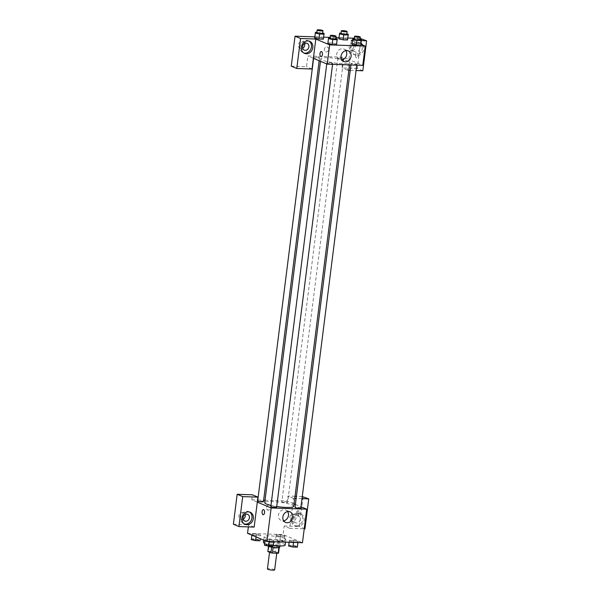 <?xml version="1.0" encoding="UTF-8"?>
<svg xmlns="http://www.w3.org/2000/svg" width="600" height="600" viewBox="0 0 600 600"><rect width="100%" height="100%" fill="white"/><g stroke="black" fill="none" stroke-linecap="round" stroke-linejoin="round"><path stroke-width="0.45" stroke-dasharray="3 2.25" d="M274.657 569.88A3.645 0.585 7.2 0 0 274.215 569.535A3.645 0.585 7.2 0 0 270.18 568.748A3.645 0.585 7.2 0 0 267.428 568.965M276.375 552.405A3.645 0.585 7.2 0 0 272.347 551.618A3.645 0.585 7.2 0 0 269.587 551.842A3.645 0.585 7.2 0 0 273.127 552.877A3.645 0.585 7.2 0 0 276.817 552.75A3.645 0.585 7.2 0 0 276.375 552.405M268.282 551.325L273.975 551.52A5.452 0.87 7.2 0 1 275.468 551.775L276.188 546.067A5.452 0.87 7.2 0 0 274.695 545.812L269.002 545.618L268.282 551.325A5.452 0.87 7.2 0 0 267.847 551.513M275.468 551.775L278.565 553.08M274.695 545.812L273.975 551.52M276.188 546.067L279.255 547.612M269.002 545.618A5.452 0.87 7.2 0 0 268.567 545.805L268.507 546.255M279.285 547.373A5.452 0.87 7.2 0 1 278.843 547.56L273.157 547.365A5.452 0.87 7.2 0 1 271.665 547.11L268.567 545.805M268.245 546.067A5.827 0.93 -172.8 0 1 268.14 545.857A5.827 0.93 -172.8 0 1 271.155 545.423A5.827 0.93 -172.8 0 1 279.705 547.32M271.522 542.565A5.827 0.93 7.2 0 0 268.5 543.007A5.827 0.93 7.2 0 0 274.17 544.658A5.827 0.93 7.2 0 0 280.065 544.463A5.827 0.93 7.2 0 0 279.368 543.908A5.827 0.93 7.2 0 0 271.522 542.565M285.127 545.107A10.928 1.748 7.2 0 0 283.808 544.065A10.928 1.748 7.2 0 0 271.718 541.702A10.928 1.748 7.2 0 0 263.445 542.362M264.705 543.382A10.928 1.748 7.2 0 0 273.293 545.37M284.528 538.357A10.928 1.748 7.2 0 0 272.438 535.995A10.928 1.748 7.2 0 0 264.165 536.655A10.928 1.748 7.2 0 0 274.785 539.76A10.928 1.748 7.2 0 0 285.847 539.393A10.928 1.748 7.2 0 0 284.528 538.357M284.782 536.618L280.388 536.467L276.112 535.515L276.24 534.72L280.635 534.87L284.91 535.822L284.782 536.618L280.388 536.467L276.112 535.515L276.24 534.72L280.635 534.87L284.918 535.822L284.153 541.612L279.757 541.463L275.483 540.51L275.603 539.715L280.005 539.865L284.28 540.817L284.153 541.612M288.653 546.06L289.403 540.27L293.805 540.42L298.08 541.373L297.952 542.168L293.558 542.018L289.282 541.065L289.403 540.27L293.805 540.42L298.08 541.373L297.945 542.168L293.558 542.018L289.275 541.065L289.41 540.27M251.933 534.683L252.06 533.88L256.455 534.037L260.73 534.982L260.61 535.785L256.207 535.635L251.933 534.683L256.215 535.635L260.61 535.785L260.737 534.99L256.455 534.037L252.06 533.88L251.873 535.155M247.545 533.332L283.103 534.562L302.468 542.722M273.772 541.335L269.377 541.185L265.103 540.232L265.23 539.43L269.625 539.588L273.9 540.533L273.772 541.335L269.377 541.185L265.103 540.232L265.23 539.43L269.625 539.588L273.9 540.533L273.728 541.725M254.16 527.1L248.625 524.768L248.355 526.898M263.243 514.725L263.243 514.725A2.55 1.245 -88 0 0 264.54 512.685A2.55 1.245 -88 0 0 263.423 509.625L263.415 509.625M249.458 511.995A6.555 5.617 112.9 0 0 248.782 511.65A6.555 5.617 112.9 0 0 241.058 515.513A6.555 5.617 112.9 0 0 243.69 523.732A6.555 5.617 112.9 0 0 244.41 523.972M243.188 519.143A3.645 3.12 -67.1 0 1 240.675 519.3A3.645 3.12 -67.1 0 1 239.212 514.732A3.645 3.12 -67.1 0 1 243.502 512.588A3.645 3.12 -67.1 0 1 245.145 514.493M233.392 524.243L248.625 524.768M257.317 502.125L251.782 499.793L252.413 494.798M287.61 511.59A5.73 4.912 112.9 0 0 285.697 510.007A5.73 4.912 112.9 0 0 278.475 515.115A5.73 4.912 112.9 0 0 281.25 520.575A5.73 4.912 112.9 0 0 283.71 520.838M297.675 512.895A2.55 1.245 -88 0 0 298.8 515.955A2.55 1.245 -88 0 0 300.135 513.45A2.55 1.245 -88 0 0 298.972 510.855A2.55 1.245 -88 0 0 297.675 512.895M294.757 498.405L293.505 498.36L289.718 528.33L284.183 525.998L283.103 534.562M295.028 496.275L287.97 496.028L287.34 501.022L294.067 503.857M295.388 504.42L300.968 506.768M296.392 512.85A2.55 1.245 92 0 1 297.697 510.81A2.55 1.245 92 0 1 298.853 513.405A2.55 1.245 92 0 1 297.517 515.91A2.55 1.245 92 0 1 296.392 512.85M297.608 526.455A6.555 5.617 -67.1 0 1 295.868 526.072A6.555 5.617 -67.1 0 1 293.235 517.845A6.555 5.617 -67.1 0 1 300.968 513.99A6.555 5.617 -67.1 0 1 303.93 521.235A6.555 5.617 -67.1 0 1 297.608 526.455M301.995 498.653L296.145 498.45M289.718 528.33L304.222 528.832M296.22 525.87A6.555 5.617 112.9 0 0 302.55 520.65A6.555 5.617 112.9 0 0 299.58 513.405A6.555 5.617 112.9 0 0 291.855 517.268A6.555 5.617 112.9 0 0 294.487 525.487A6.555 5.617 112.9 0 0 296.22 525.87M293.858 519.338A3.645 3.12 -67.1 0 1 298.447 516.09A3.645 3.12 -67.1 0 1 300.21 519.555A3.645 3.12 -67.1 0 1 295.62 522.803A3.645 3.12 -67.1 0 1 293.858 519.338M296.062 517.808A3.645 3.12 -67.1 0 1 291.472 521.055A3.645 3.12 -67.1 0 1 290.01 516.487A3.645 3.12 -67.1 0 1 294.3 514.342A3.645 3.12 -67.1 0 1 296.062 517.808M284.183 525.998L299.423 526.523L303.21 496.553M304.957 528.855L299.423 526.523M302.265 496.522L296.415 496.32M293.505 498.36L287.97 496.028M268.972 505.05A2.55 2.183 112.9 0 0 267.668 509.895A2.55 2.183 112.9 0 0 269.647 505.192A2.55 2.183 112.9 0 0 268.972 505.05A2.55 2.183 -67.1 0 1 270.675 508.395A2.55 2.183 -67.1 0 1 266.513 507.075A2.55 2.183 -67.1 0 1 268.972 505.05M251.782 499.793L257.587 499.995M257.798 500.002L263.647 500.205M265.035 500.25L287.34 501.022M263.46 501.66A2.917 0.465 7.2 0 0 263.108 501.382A2.917 0.465 7.2 0 0 259.882 500.76A2.917 0.465 7.2 0 0 257.678 500.933M287.288 502.222A2.917 0.465 7.2 0 0 284.062 501.592A2.917 0.465 7.2 0 0 281.858 501.765A2.917 0.465 7.2 0 0 284.692 502.597A2.917 0.465 7.2 0 0 287.64 502.5A2.917 0.465 7.2 0 0 287.288 502.222M276.63 507.21A2.917 0.465 7.2 0 0 276.278 506.933A2.917 0.465 7.2 0 0 273.053 506.303A2.917 0.465 7.2 0 0 270.847 506.482M300.81 508.05A2.917 0.465 7.2 0 0 300.457 507.772A2.917 0.465 7.2 0 0 297.233 507.143A2.917 0.465 7.2 0 0 295.028 507.315M293.76 506.325A14.633 2.34 7.2 0 0 291.99 504.93A14.633 2.34 7.2 0 0 275.805 501.772A14.633 2.34 7.2 0 0 264.728 502.658M270.983 505.41A14.633 2.34 7.2 0 0 276.72 506.505M348.06 61.11A14.633 2.34 7.2 0 0 331.868 57.96A14.633 2.34 7.2 0 0 320.798 58.838A14.633 2.34 7.2 0 0 335.017 62.992A14.633 2.34 7.2 0 0 349.822 62.505A14.633 2.34 7.2 0 0 348.06 61.11M356.52 63.953A2.917 0.465 -172.8 0 1 356.873 64.23A2.917 0.465 -172.8 0 1 354.668 64.403A2.917 0.465 -172.8 0 1 351.442 63.78A2.917 0.465 -172.8 0 1 351.09 63.495A2.917 0.465 -172.8 0 1 353.295 63.323A2.917 0.465 -172.8 0 1 356.52 63.953M319.178 57.57A2.917 0.465 7.2 0 0 315.952 56.94A2.917 0.465 7.2 0 0 313.748 57.113A2.917 0.465 7.2 0 0 316.575 57.945A2.917 0.465 7.2 0 0 319.53 57.847A2.917 0.465 7.2 0 0 319.178 57.57M343.358 58.403A2.917 0.465 7.2 0 0 340.132 57.773A2.917 0.465 7.2 0 0 337.928 57.953A2.917 0.465 7.2 0 0 340.755 58.778A2.917 0.465 7.2 0 0 343.71 58.68A2.917 0.465 7.2 0 0 343.358 58.403M332.347 63.12A2.917 0.465 7.2 0 0 329.123 62.49A2.917 0.465 7.2 0 0 326.918 62.662A2.917 0.465 7.2 0 0 329.745 63.495A2.917 0.465 7.2 0 0 332.7 63.398A2.917 0.465 7.2 0 0 332.347 63.12M351.375 40.275L348.938 59.535L343.403 57.203L307.853 55.98L306.495 66.683L291.263 66.157M348.84 70.282L347.587 70.238L348.938 59.535L362.767 65.363M313.38 58.312L307.853 55.98M328.755 49.53A2.55 2.183 112.9 0 0 324.517 48.608A2.55 2.183 112.9 0 0 325.538 51.802A2.55 2.183 112.9 0 0 328.755 49.53A2.55 2.183 -67.1 0 1 325.538 51.81A2.55 2.183 -67.1 0 1 327.517 47.108A2.55 2.183 -67.1 0 1 328.755 49.53M304.635 43.56A3.645 3.12 112.9 0 0 303 41.655A3.645 3.12 112.9 0 0 298.702 43.8A3.645 3.12 112.9 0 0 300.165 48.367A3.645 3.12 112.9 0 0 302.678 48.21M355.553 46.875A3.645 3.12 112.9 0 0 353.79 43.41A3.645 3.12 112.9 0 0 349.5 45.555A3.645 3.12 112.9 0 0 350.962 50.123A3.645 3.12 112.9 0 0 355.553 46.875M360.135 38.438L354.285 38.235M347.798 38.01L339 37.703M335.955 37.598L330.105 37.395M323.618 37.17L314.82 36.87M362.827 70.77L357.293 68.438L361.08 38.468M357.293 68.438L342.053 67.905L343.403 57.203M308.947 41.062A6.555 5.617 112.9 0 0 308.28 40.718A6.555 5.617 112.9 0 0 300.555 44.58A6.555 5.617 112.9 0 0 303.188 52.8A6.555 5.617 112.9 0 0 303.9 53.04M359.7 48.623A3.645 3.12 -67.1 0 1 355.11 51.87A3.645 3.12 -67.1 0 1 353.647 47.303A3.645 3.12 -67.1 0 1 357.945 45.157A3.645 3.12 -67.1 0 1 359.7 48.623M360.93 43.845A6.555 5.617 112.9 0 0 359.07 42.473A6.555 5.617 112.9 0 0 351.345 46.335A6.555 5.617 112.9 0 0 353.978 54.555A6.555 5.617 112.9 0 0 355.718 54.938A6.555 5.617 112.9 0 0 361.373 51.383A6.555 5.617 112.9 0 0 361.403 44.498M362.782 45.082A6.555 5.617 -67.1 0 1 362.76 51.968A6.555 5.617 -67.1 0 1 357.097 55.523A6.555 5.617 -67.1 0 1 355.365 55.14A6.555 5.617 -67.1 0 1 352.733 46.912A6.555 5.617 -67.1 0 1 360.457 43.057A6.555 5.617 -67.1 0 1 360.998 43.32M350.228 70.335L356.077 70.53M361.335 40.612L352.538 40.312M347.587 70.238L342.053 67.905M312.03 69.015L306.495 66.683M315.428 32.273L314.67 38.062L314.805 37.267L319.192 37.418L323.475 38.362L323.34 39.165M328.597 37.815L327.84 43.612L327.968 42.818L332.362 42.968L336.645 43.912L336.51 44.715M352.778 38.655L352.147 43.65M354.225 38.7L357.173 38.805L356.543 43.8L352.14 43.65L356.543 43.8L360.817 44.752L360.683 45.547M338.985 38.1L338.85 38.895L338.978 38.1L343.373 38.25L347.655 39.203L347.52 39.998M352.485 40.74L360.877 44.28M345.84 50.648A5.73 4.912 112.9 0 0 343.928 49.065A5.73 4.912 112.9 0 0 336.712 54.172A5.73 4.912 112.9 0 0 339.48 59.625A5.73 4.912 112.9 0 0 341.94 59.895M355.545 54.81A2.55 1.245 -88 0 0 356.67 57.863A2.55 1.245 -88 0 0 358.005 55.358A2.55 1.245 -88 0 0 356.843 52.77A2.55 1.245 -88 0 0 355.545 54.81A2.55 1.245 92 0 1 356.843 52.77A2.55 1.245 92 0 1 358.005 55.358A2.55 1.245 92 0 1 356.663 57.863A2.55 1.245 92 0 1 355.545 54.81M321.112 56.64L321.112 56.64A2.55 1.245 -88 0 0 322.41 54.6A2.55 1.245 -88 0 0 321.293 51.54L321.293 51.54M357.173 38.805L360.007 39.435M359.94 39.968A2.917 0.465 7.2 0 0 359.587 39.69A2.917 0.465 7.2 0 0 356.362 39.06A2.917 0.465 7.2 0 0 354.157 39.24M356.543 43.8L360.817 44.752M330.045 37.867L335.827 38.602M335.76 39.135A2.917 0.465 7.2 0 0 335.407 38.858A2.917 0.465 7.2 0 0 332.183 38.227A2.917 0.465 7.2 0 0 329.978 38.4M327.968 42.81L332.362 42.968L336.638 43.912M332.993 37.973L332.362 42.968M341.055 33.157L346.837 33.885M346.77 34.418A2.917 0.465 7.2 0 0 346.418 34.14A2.917 0.465 7.2 0 0 343.192 33.517A2.917 0.465 7.2 0 0 340.987 33.69M339.608 33.105L338.978 38.1L343.373 38.25L347.647 39.203M344.002 33.255L343.373 38.25M316.875 32.318L322.657 33.053M322.59 33.585A2.917 0.465 7.2 0 0 322.245 33.307A2.917 0.465 7.2 0 0 319.02 32.678A2.917 0.465 7.2 0 0 316.808 32.858M314.798 37.267L319.192 37.418L323.468 38.362M319.83 32.422L319.192 37.418M288.772 545.265L293.175 545.415L297.45 546.368M295.59 546.3A2.917 0.465 7.2 0 0 292.365 545.67A2.917 0.465 7.2 0 0 290.16 545.85A2.917 0.465 7.2 0 0 292.987 546.675A2.917 0.465 7.2 0 0 295.942 546.577A2.917 0.465 7.2 0 0 295.59 546.3M289.282 541.065L289.132 542.257M293.805 540.42L293.175 545.415M298.08 541.373L297.93 542.565M297.952 542.168L297.907 542.565M293.558 542.018L293.505 542.408M295.582 546.322A2.917 0.465 7.2 0 0 292.358 545.692A2.917 0.465 7.2 0 0 290.153 545.873A2.917 0.465 7.2 0 0 292.987 546.697A2.917 0.465 7.2 0 0 295.935 546.6A2.917 0.465 7.2 0 0 295.582 546.322M264.472 545.227L264.593 544.425L268.995 544.582L273.27 545.528M271.41 545.467A2.917 0.465 7.2 0 0 268.185 544.838A2.917 0.465 7.2 0 0 265.98 545.01A2.917 0.465 7.2 0 0 268.815 545.842A2.917 0.465 7.2 0 0 271.763 545.745A2.917 0.465 7.2 0 0 271.41 545.467A2.917 0.465 7.2 0 0 268.185 544.86A2.917 0.465 7.2 0 0 265.972 545.033A2.917 0.465 7.2 0 0 268.808 545.865A2.917 0.465 7.2 0 0 271.763 545.768A2.917 0.465 7.2 0 0 271.41 545.49M265.103 540.232L265.043 540.705M265.23 539.43L264.593 544.425M269.625 539.588L268.995 544.582M273.9 540.533L273.75 541.725M269.377 541.185L269.325 541.575M282.42 540.75A2.917 0.465 7.2 0 0 279.195 540.12A2.917 0.465 7.2 0 0 276.99 540.3A2.917 0.465 7.2 0 0 279.825 541.125A2.917 0.465 7.2 0 0 282.772 541.028A2.917 0.465 7.2 0 0 282.42 540.75M276.112 535.515L275.483 540.51M276.24 534.72L275.603 539.715M280.635 534.87L280.005 539.865M284.91 535.822L284.28 540.817M280.388 536.467L279.757 541.463M282.42 540.773A2.917 0.465 7.2 0 0 279.195 540.143A2.917 0.465 7.2 0 0 276.983 540.322A2.917 0.465 7.2 0 0 279.817 541.148A2.917 0.465 7.2 0 0 282.772 541.05A2.917 0.465 7.2 0 0 282.42 540.773M251.303 539.678L251.43 538.875L255.825 539.033L260.1 539.977M258.24 539.918A2.917 0.465 7.2 0 0 255.015 539.287A2.917 0.465 7.2 0 0 252.81 539.46A2.917 0.465 7.2 0 0 255.645 540.293A2.917 0.465 7.2 0 0 258.593 540.195A2.917 0.465 7.2 0 0 258.24 539.918A2.917 0.465 7.2 0 0 255.015 539.31A2.917 0.465 7.2 0 0 252.81 539.49A2.917 0.465 7.2 0 0 255.638 540.315A2.917 0.465 7.2 0 0 258.593 540.217A2.917 0.465 7.2 0 0 258.24 539.94M252.06 533.88L251.43 538.875M256.455 534.037L255.825 539.033M260.73 534.982L260.61 535.785M256.207 535.635L256.05 536.918M276.757 553.222L276.817 552.75M269.543 552.225L269.587 551.842M268.5 543.007L268.14 545.857M280.065 544.463L279.885 545.933M264.165 536.655L263.722 540.15M285.847 539.393L285.502 542.138M250.17 512.235L248.782 511.65M245.077 524.317L243.69 523.732M240.675 519.3L244.822 521.048M243.502 512.588L247.657 514.335M290.07 511.853L285.697 510.007M285.615 522.412L281.25 520.575M298.972 510.855L297.697 510.81M298.8 515.955L297.517 515.91M300.968 513.99L299.58 513.405M295.868 526.072L294.487 525.487M291.472 521.055L295.62 522.803M294.3 514.342L298.447 516.09M320.798 58.838L320.483 61.305M349.822 62.505L349.522 64.905M356.76 65.16L356.873 64.23M350.91 64.957L351.09 63.495M313.748 57.113L313.582 58.395M319.53 57.847L319.163 60.742M337.928 57.953L281.858 501.765M343.71 58.68L287.64 502.5M326.918 62.662L326.752 63.945M332.7 63.398L332.58 64.32M300.165 48.367L304.32 50.115M303 41.655L307.147 43.402M309.66 41.303L308.28 40.718M304.567 53.385L303.188 52.8M350.962 50.123L355.11 51.87M353.79 43.41L357.945 45.157M360.457 43.057L359.07 42.473M355.365 55.14L353.978 54.555M348.3 50.91L343.928 49.065M343.853 61.47L339.48 59.625"/><path stroke-width="0.9" d="M269.543 552.225L267.428 568.965A3.645 0.585 7.2 0 0 270.968 570A3.645 0.585 7.2 0 0 274.657 569.88L276.757 553.222M278.827 547.688L278.123 553.268L272.438 553.072A5.452 0.87 7.2 0 1 270.945 552.817L267.847 551.513L268.507 546.255M278.123 553.268A5.452 0.87 7.2 0 0 278.565 553.08L279.255 547.612M279.885 545.933L279.705 547.32A5.827 0.93 -172.8 0 1 274.41 547.582A5.827 0.93 -172.8 0 1 268.245 546.067M273.15 547.425L272.438 553.072M271.657 547.178L270.945 552.817M263.722 540.15L263.445 542.362A10.928 1.748 7.2 0 0 264.705 543.382M273.293 545.37A10.928 1.748 7.2 0 0 285.127 545.107L285.502 542.138M300.968 506.768L306.705 509.183L302.468 542.722L266.91 541.493L247.545 533.332L248.355 526.898M264.54 512.685A2.55 1.245 92 0 1 263.243 514.725A2.55 1.245 92 0 1 262.08 512.138A2.55 1.245 92 0 1 263.415 509.625A2.55 1.245 92 0 1 264.54 512.685M254.16 527.1L257.947 497.13L242.708 496.605L238.92 526.575L254.16 527.1M306.705 509.183L271.147 507.952L266.91 541.493M271.147 507.952L257.317 502.125M263.423 509.625A2.55 1.245 -88 0 0 262.087 512.138A2.55 1.245 -88 0 0 263.243 514.725M246.81 524.7A6.555 5.617 -67.1 0 1 245.077 524.317A6.555 5.617 -67.1 0 1 242.445 516.09A6.555 5.617 -67.1 0 1 250.17 512.235A6.555 5.617 -67.1 0 1 253.14 519.48A6.555 5.617 -67.1 0 1 246.81 524.7M244.41 523.972A6.555 5.617 112.9 0 0 245.43 524.115A6.555 5.617 112.9 0 0 251.632 519.315A6.555 5.617 112.9 0 0 249.458 511.995M243.067 517.582A3.645 3.12 -67.1 0 1 247.657 514.335A3.645 3.12 -67.1 0 1 249.413 517.8A3.645 3.12 -67.1 0 1 244.822 521.048A3.645 3.12 -67.1 0 1 243.067 517.582M245.145 514.493A3.645 3.12 -67.1 0 1 245.265 516.053A3.645 3.12 -67.1 0 1 243.188 519.143M238.92 526.575L233.392 524.243L237.173 494.272L242.708 496.605M257.947 497.13L252.413 494.798L237.173 494.272M282.847 516.96A5.73 4.912 -67.1 0 1 290.07 511.853A5.73 4.912 -67.1 0 1 292.373 519.037A5.73 4.912 -67.1 0 1 285.615 522.412A5.73 4.912 -67.1 0 1 282.847 516.96M283.71 520.838A5.73 4.912 112.9 0 0 288 517.2A5.73 4.912 112.9 0 0 287.61 511.59M294.067 503.857L295.388 504.42M304.222 528.832L304.957 528.855L308.737 498.885L301.995 498.653M296.145 498.45L294.757 498.405M308.737 498.885L302.265 496.522M296.415 496.32L295.028 496.275M263.647 500.205L265.035 500.25M313.582 58.395L257.678 500.933A2.917 0.465 7.2 0 0 260.513 501.757A2.917 0.465 7.2 0 0 263.46 501.66L319.163 60.742M326.752 63.945L270.847 506.482A2.917 0.465 7.2 0 0 273.683 507.308A2.917 0.465 7.2 0 0 276.63 507.21L332.58 64.32M350.91 64.957L295.028 507.315A2.917 0.465 7.2 0 0 297.855 508.147A2.917 0.465 7.2 0 0 300.81 508.05L356.76 65.16M320.483 61.305L264.728 502.658A14.633 2.34 7.2 0 0 270.983 505.41M276.72 506.505A14.633 2.34 7.2 0 0 293.76 506.325L349.522 64.905M360.877 44.28L365.205 46.102L362.767 65.363L327.218 64.14L313.38 58.312L312.03 69.015L296.79 68.483L300.577 38.52L315.817 39.045L313.38 58.312M302.678 48.21A3.645 3.12 112.9 0 0 304.755 45.12A3.645 3.12 112.9 0 0 304.635 43.56M296.79 68.483L291.263 66.157L295.043 36.188L314.82 36.87M356.077 70.53L362.827 70.77L366.608 40.8L360.135 38.438M354.285 38.235L347.798 38.01M339 37.703L335.955 37.598M330.105 37.395L323.618 37.17M308.91 46.867A3.645 3.12 -67.1 0 1 304.32 50.115A3.645 3.12 -67.1 0 1 302.558 46.65A3.645 3.12 -67.1 0 1 307.147 43.402A3.645 3.12 -67.1 0 1 308.91 46.867M303.9 53.04A6.555 5.617 112.9 0 0 304.92 53.182A6.555 5.617 112.9 0 0 311.123 48.383A6.555 5.617 112.9 0 0 308.947 41.062M306.308 53.767A6.555 5.617 -67.1 0 1 304.567 53.385A6.555 5.617 -67.1 0 1 301.935 45.157A6.555 5.617 -67.1 0 1 309.66 41.303A6.555 5.617 -67.1 0 1 312.63 48.547A6.555 5.617 -67.1 0 1 306.308 53.767M361.403 44.498A6.555 5.617 112.9 0 0 360.93 43.845M360.998 43.32A6.555 5.617 -67.1 0 1 362.782 45.082M348.84 70.282L350.228 70.335M366.608 40.8L361.335 40.612M352.538 40.312L351.375 40.275L352.485 40.74M300.577 38.52L295.043 36.188M322.657 33.053L324.097 33.375L323.347 39.165L318.945 39.015L314.67 38.062L315.428 32.273L316.875 32.318M335.827 38.602L337.267 38.918L336.51 44.715L332.115 44.565L327.84 43.612L328.597 37.815L330.045 37.867M360.007 39.435L361.447 39.758L360.69 45.547L356.295 45.398L352.013 44.445L352.778 38.655L354.225 38.7M346.837 33.885L348.278 34.207L347.52 39.998L343.125 39.848L338.85 38.895L339.608 33.105L341.055 33.157M365.205 46.102L329.647 44.873L315.817 39.045M341.077 56.017A5.73 4.912 -67.1 0 1 348.3 50.91A5.73 4.912 -67.1 0 1 350.603 58.095A5.73 4.912 -67.1 0 1 343.853 61.47A5.73 4.912 -67.1 0 1 341.077 56.017M329.647 44.873L327.218 64.14M341.94 59.895A5.73 4.912 112.9 0 0 346.23 56.258A5.73 4.912 112.9 0 0 345.84 50.648M322.41 54.6A2.55 1.245 92 0 1 321.112 56.64A2.55 1.245 92 0 1 319.95 54.045A2.55 1.245 92 0 1 321.285 51.54A2.55 1.245 92 0 1 322.41 54.6M321.293 51.54A2.55 1.245 -88 0 0 319.957 54.045A2.55 1.245 -88 0 0 321.112 56.64M361.447 39.758L361.32 40.553L356.925 40.402L352.65 39.45M354.517 36.383L354.157 39.24A2.917 0.465 7.2 0 0 356.993 40.065A2.917 0.465 7.2 0 0 359.94 39.968L360.3 37.117A2.917 0.465 7.2 0 0 359.947 36.84A2.917 0.465 7.2 0 0 356.722 36.21A2.917 0.465 7.2 0 0 354.517 36.383A2.917 0.465 7.2 0 0 357.353 37.215A2.917 0.465 7.2 0 0 360.3 37.117M361.32 40.553L360.69 45.547L356.295 45.398L352.02 44.445M356.925 40.402L356.295 45.398M337.267 38.918L337.147 39.72L332.745 39.57L328.47 38.617M330.337 35.55L329.978 38.4A2.917 0.465 7.2 0 0 332.812 39.233A2.917 0.465 7.2 0 0 335.76 39.135L336.12 36.277A2.917 0.465 7.2 0 0 335.767 36A2.917 0.465 7.2 0 0 332.543 35.37A2.917 0.465 7.2 0 0 330.337 35.55A2.917 0.465 7.2 0 0 333.173 36.375A2.917 0.465 7.2 0 0 336.12 36.277M337.147 39.72L336.51 44.715L332.115 44.565L327.84 43.612M332.745 39.57L332.115 44.565M348.278 34.207L348.157 35.002L343.755 34.852L339.48 33.9M341.347 30.832L340.987 33.69A2.917 0.465 7.2 0 0 343.822 34.515A2.917 0.465 7.2 0 0 346.77 34.418L347.13 31.568A2.917 0.465 7.2 0 0 346.778 31.29A2.917 0.465 7.2 0 0 343.553 30.66A2.917 0.465 7.2 0 0 341.347 30.832A2.917 0.465 7.2 0 0 344.183 31.665A2.917 0.465 7.2 0 0 347.13 31.568M348.157 35.002L347.52 39.998L343.125 39.848L338.85 38.895M343.755 34.852L343.125 39.848M324.097 33.375L323.978 34.17L319.575 34.02L315.3 33.068M317.168 30L316.808 32.858A2.917 0.465 7.2 0 0 319.642 33.682A2.917 0.465 7.2 0 0 322.59 33.585L322.95 30.727A2.917 0.465 7.2 0 0 322.605 30.45A2.917 0.465 7.2 0 0 319.38 29.828A2.917 0.465 7.2 0 0 317.168 30A2.917 0.465 7.2 0 0 320.002 30.825A2.917 0.465 7.2 0 0 322.95 30.727M323.978 34.17L323.347 39.165L318.945 39.015L314.67 38.062M319.575 34.02L318.945 39.015M297.93 542.565L297.322 547.162L292.928 547.013L288.653 546.06L289.132 542.257M297.907 542.565L297.322 547.162M293.505 542.408L292.928 547.013M273.75 541.725L273.142 546.33L268.748 546.18L264.472 545.227L265.043 540.705M273.728 541.725L273.142 546.33M269.325 541.575L268.748 546.18M259.98 540.78L260.243 538.68L259.98 540.78L255.577 540.63L251.303 539.678L251.873 535.155M256.05 536.918L255.577 540.63"/></g></svg>
